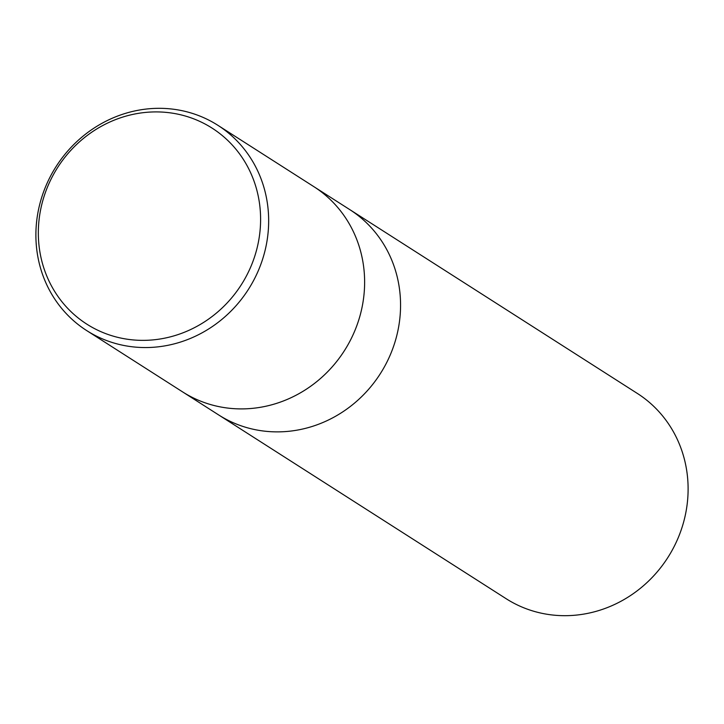 <?xml version="1.0" encoding="UTF-8"?>
<svg xmlns="http://www.w3.org/2000/svg" width="724" height="724" viewBox="0 0 724 724"><rect width="100%" height="100%" fill="white"/><g stroke="black" fill="none" stroke-linecap="round" stroke-linejoin="round"><path stroke-width="1.09" d="M182.629 391.91A121.813 114.093 122.6 0 0 306.324 389.222A121.813 114.093 122.6 0 0 364.317 273.482A121.813 114.093 122.6 0 0 313.845 186.647A121.813 114.093 122.6 0 1 364.317 273.482A121.813 114.093 122.6 0 1 306.324 389.213A121.813 114.093 122.6 0 1 182.629 391.91L86.672 330.569A121.813 114.093 122.6 0 1 36.2 243.735A121.813 114.093 122.6 0 1 94.192 127.994A121.813 114.093 122.6 0 1 217.879 125.306A121.813 114.093 122.6 0 1 268.351 212.141A121.813 114.093 122.6 0 1 210.358 327.872A121.813 114.093 122.6 0 1 86.672 330.569M218.576 414.888A121.813 114.093 122.6 0 0 342.271 412.191A121.813 114.093 122.6 0 0 400.254 296.46A121.813 114.093 122.6 0 0 349.792 209.625A121.813 114.093 122.6 0 1 400.254 296.46A121.813 114.093 122.6 0 1 342.271 412.191A121.813 114.093 122.6 0 1 218.576 414.888L182.828 392.037M260.305 211.055A116.32 108.953 122.6 0 1 157.588 339.366A116.32 108.953 122.6 0 1 38.625 241.228A116.32 108.953 122.6 0 1 141.352 112.908A116.32 108.953 122.6 0 1 260.305 211.055M349.982 209.743L637.328 393.431A121.813 114.093 122.6 0 1 687.8 480.265A121.813 114.093 122.6 0 1 629.808 596.006A121.813 114.093 122.6 0 1 506.121 598.694L218.766 415.006M313.845 186.647L217.879 125.306M349.792 209.625L314.035 186.774"/></g></svg>
